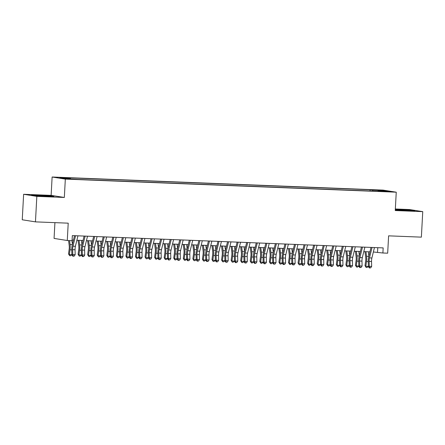<?xml version="1.0" encoding="UTF-8"?>
<svg xmlns="http://www.w3.org/2000/svg" width="445" height="445" viewBox="0 0 445 445"><rect width="100%" height="100%" fill="white"/><g stroke="black" fill="none" stroke-linecap="round" stroke-linejoin="round"><path stroke-width="0.67" d="M72.09 179.263L67.679 178.901L72.09 179.263M54.924 222.645L54.068 238.42L67.273 240.511L72.057 240.701L72.335 235.6L383.167 247.898L382.889 252.999L387.673 253.188L388.613 235.844L421.37 237.141L422.75 211.636L409.545 209.545L395.338 208.983M23.63 194.281L22.25 219.786L35.455 221.871L36.835 196.373L64.336 197.458L65.326 179.101L52.121 177.01L51.131 195.372L23.63 194.281L36.835 196.373M65.326 179.101L396.25 192.19L383.039 190.098L52.121 177.01M386.505 191.433L390.777 191.778L386.494 191.695M372.854 191.1L372.587 190.148L370.09 189.754L67.862 177.794L70.36 178.189L59.836 177.778L65.265 178.634L78.281 179.446L380.508 191.4L378.011 191.005L377.888 191.3M372.587 190.148L383.106 190.566L388.53 191.422L378.011 191.005M67.273 240.511L68.213 223.167L35.455 221.871M396.25 192.19L395.255 210.552L422.75 211.636M373.361 251.981L382.889 252.999M72.09 240.066L73.442 240.122M76.868 240.256L83.009 240.5M86.436 240.634L92.571 240.879M95.998 241.012L102.133 241.257M105.565 241.39L111.701 241.635M115.127 241.768L121.263 242.013M124.689 242.147L130.83 242.392M134.257 242.525L140.392 242.77M143.818 242.903L149.954 243.148M153.386 243.282L159.521 243.526M162.948 243.66L169.083 243.905M172.51 244.038L178.651 244.283M182.077 244.416L188.213 244.661M191.639 244.794L197.775 245.039M201.207 245.173L207.342 245.417M210.769 245.551L216.904 245.796M220.331 245.929L226.472 246.174M229.898 246.308L236.034 246.552M239.46 246.686L245.595 246.931M249.028 247.064L255.163 247.309M258.589 247.442L264.725 247.687M268.151 247.821L274.292 248.065M277.719 248.199L283.854 248.444M287.281 248.577L293.416 248.822M296.843 248.955L302.984 249.2M306.41 249.334L312.546 249.578M315.972 249.712L322.113 249.957M325.54 250.09L331.675 250.335M335.102 250.468L341.237 250.713M344.664 250.846L350.805 251.091M354.231 251.225L360.367 251.47M363.793 251.603L369.934 251.848M377.777 247.681L377.538 252.148M370.018 190.988L370.09 189.754M70.36 178.189L70.544 178.845M382.711 191.194L383.106 190.566M395.288 209.862L407.692 210.73L414.929 210.78L410.952 210.151L395.316 209.439M64.336 197.458L51.131 195.372M35.428 195.767L53.884 196.501L49.907 195.867L38.693 195.188L31.45 195.138L35.428 195.767M372.053 247.459A3.577 1.257 92.3 0 1 372.048 247.465L374.44 247.559A3.577 1.257 92.3 0 1 374.44 247.559L371.887 258.011A5.112 1.797 -87.7 0 0 371.536 261.488L371.658 266.41L369.267 266.316L369.751 267.784L369.389 267.957L370.707 267.823L369.751 267.784M372.048 247.465L369.495 257.916A5.112 1.797 -87.7 0 0 369.144 261.393L369.267 266.316L368.365 266.744L368.243 261.821A7.665 2.692 92.3 0 1 368.766 256.609L371.013 247.414M368.365 266.744L369.389 267.957M370.707 267.823L371.658 266.41M364.983 251.653L365.695 257.316A5.112 1.797 92.3 0 1 365.662 260.842L365.011 265.643L365.851 266.349L366.502 261.549A7.665 2.692 -87.7 0 0 366.552 256.259L365.974 251.692M366.146 267.439L365.851 266.349L368.243 266.444L367.103 267.478L366.146 267.439L365.011 265.643M368.243 266.444L368.343 265.715M368.905 256.053L368.365 251.787M407.587 210.724L407.915 210.73M409.539 210.741L401.384 209.94L397.079 209.962L398.275 210.162M395.299 209.662L413.349 210.769M48.488 196.462L43.438 195.811L37.23 195.878M32.919 195.372L38.804 195.411L52.299 196.49M46.541 196.44L46.864 196.451M362.319 257.633L359.927 257.538L362.486 247.086A3.577 1.257 92.3 0 1 362.486 247.086L364.878 247.181A3.577 1.257 92.3 0 1 364.878 247.181L362.319 257.633A5.112 1.797 -87.7 0 0 361.969 261.109L362.097 266.032L359.705 265.938L360.183 267.406L359.827 267.579L361.14 267.439L360.183 267.406M359.927 257.538A5.112 1.797 -87.7 0 0 359.582 261.015L359.705 265.938L358.803 266.366L358.681 261.443A7.665 2.692 92.3 0 1 359.204 256.231L361.451 247.036M358.803 266.366L359.827 267.579M361.14 267.439L362.097 266.032M352.757 257.255L350.365 257.16L352.924 246.708A3.577 1.257 92.3 0 1 352.924 246.708L355.31 246.803A3.577 1.257 92.3 0 1 355.31 246.803L352.757 257.255A5.112 1.797 -87.7 0 0 352.407 260.731L352.529 265.654L350.143 265.559L350.621 267.028L350.26 267.2L351.578 267.061L350.621 267.028M350.365 257.16A5.112 1.797 -87.7 0 0 350.015 260.637L350.143 265.559L349.242 265.988L349.114 261.065A7.665 2.692 92.3 0 1 349.636 255.853L351.889 246.658M349.242 265.988L350.26 267.2M351.578 267.061L352.529 265.654M343.356 246.319A3.577 1.257 92.3 0 1 343.356 246.33L345.748 246.424A3.577 1.257 92.3 0 1 345.748 246.424L343.19 256.876A5.112 1.797 -87.7 0 0 342.845 260.353L342.967 265.276L340.575 265.181L341.059 266.65L340.698 266.822L342.01 266.683L341.059 266.65M343.356 246.33L340.803 256.782A5.112 1.797 -87.7 0 0 340.453 260.258L340.575 265.181L339.674 265.609L339.552 260.687A7.665 2.692 92.3 0 1 340.075 255.475L342.322 246.28M339.674 265.609L340.698 266.822M342.01 266.683L342.967 265.276M336.186 246.035A3.577 1.257 92.3 0 1 336.186 246.046L333.628 256.498A5.112 1.797 -87.7 0 0 333.277 259.975L333.405 264.897L331.013 264.803L331.492 266.271L331.13 266.438L332.448 266.305L331.492 266.271M336.186 246.046L333.795 245.952A3.577 1.257 92.3 0 1 333.795 245.952L331.236 256.403A5.112 1.797 -87.7 0 0 330.885 259.88L331.013 264.803L330.112 265.231L329.99 260.308A7.665 2.692 92.3 0 1 330.513 255.096L332.76 245.901M330.112 265.231L331.13 266.438M332.448 266.305L333.405 264.897M355.422 251.275L356.128 256.937A5.112 1.797 92.3 0 1 356.1 260.464L355.449 265.264L356.289 265.971L356.94 261.171A7.665 2.692 -87.7 0 0 356.985 255.881L356.412 251.314M356.579 267.061L356.289 265.971L358.681 266.065L357.535 267.1L356.579 267.061L355.449 265.264M358.681 266.065L358.776 265.337M359.338 255.675L358.803 251.408M345.854 250.897L346.566 256.559A5.112 1.797 92.3 0 1 346.538 260.086L345.887 264.886L346.722 265.593L347.378 260.792A7.665 2.692 -87.7 0 0 347.423 255.502L346.85 250.936M347.017 266.683L346.722 265.593L349.114 265.687L347.973 266.722L347.017 266.683L345.887 264.886M349.114 265.687L349.214 264.959M349.776 255.297L349.242 251.03M336.292 250.518L337.004 256.181A5.112 1.797 92.3 0 1 336.971 259.708L336.32 264.508L337.16 265.214L337.811 260.414A7.665 2.692 -87.7 0 0 337.855 255.124L337.282 250.557M337.455 266.305L337.16 265.214L339.552 265.309L338.411 266.344L337.455 266.305L336.32 264.508M339.552 265.309L339.652 264.58M340.208 254.918L339.674 250.652M326.73 250.14L327.437 255.803A5.112 1.797 92.3 0 1 327.409 259.329L326.758 264.13L327.598 264.836L328.249 260.036A7.665 2.692 -87.7 0 0 328.293 254.746L327.72 250.179M327.887 265.926L327.598 264.836L329.99 264.931L328.844 265.965L327.887 265.926L326.758 264.13M329.99 264.931L330.084 264.202M330.646 254.54L330.112 250.274M324.233 245.562A3.577 1.257 92.3 0 1 324.227 245.573L326.619 245.668A3.577 1.257 92.3 0 1 326.619 245.668L324.066 256.12A5.112 1.797 -87.7 0 0 323.715 259.596L323.838 264.519L321.446 264.425L321.93 265.893L321.568 266.06L322.886 265.926L321.93 265.893M324.227 245.573L321.674 256.025A5.112 1.797 -87.7 0 0 321.323 259.502L321.446 264.425L320.55 264.853L320.422 259.93A7.665 2.692 92.3 0 1 320.945 254.718L323.192 245.523M320.55 264.853L321.568 266.06M322.886 265.926L323.838 264.519M317.163 249.762L317.875 255.424A5.112 1.797 92.3 0 1 317.841 258.951L317.19 263.752L318.03 264.458L318.681 259.658A7.665 2.692 -87.7 0 0 318.731 254.368L318.153 249.801M318.325 265.548L318.03 264.458L320.422 264.553L319.282 265.587L318.325 265.548L317.19 263.752M320.422 264.553L320.522 263.824M321.084 254.162L320.545 249.895M314.498 255.742L312.106 255.647L314.665 245.195A3.577 1.257 92.3 0 1 314.665 245.195L317.057 245.29A3.577 1.257 92.3 0 1 317.057 245.29L314.498 255.742A5.112 1.797 -87.7 0 0 314.153 259.218L314.276 264.141L311.884 264.046L312.362 265.515L312.006 265.682L313.319 265.548L312.362 265.515M312.106 255.647A5.112 1.797 -87.7 0 0 311.761 259.123L311.884 264.046L310.983 264.475L310.86 259.552A7.665 2.692 92.3 0 1 311.383 254.34L313.63 245.145M310.983 264.475L312.006 265.682M313.319 265.548L314.276 264.141M307.601 249.384L308.313 255.046A5.112 1.797 92.3 0 1 308.279 258.573L307.628 263.373L308.468 264.08L309.119 259.279A7.665 2.692 -87.7 0 0 309.164 253.989L308.591 249.422M308.758 265.17L308.468 264.08L310.86 264.174L309.714 265.209L308.758 265.17L307.628 263.373M310.86 264.174L310.955 263.446M311.517 253.784L310.983 249.517M307.495 244.9A3.577 1.257 92.3 0 1 307.489 244.911L304.936 255.363A5.112 1.797 -87.7 0 0 304.586 258.84L304.708 263.763L302.322 263.668L302.8 265.137L302.439 265.303L303.757 265.17L302.8 265.137M307.489 244.911L305.103 244.817A3.577 1.257 92.3 0 1 305.103 244.817L302.544 255.269A5.112 1.797 -87.7 0 0 302.194 258.745L302.322 263.668L301.421 264.096L301.293 259.174A7.665 2.692 92.3 0 1 301.816 253.962L304.069 244.767M301.421 264.096L302.439 265.303M303.757 265.17L304.708 263.763M298.033 249.005L298.745 254.668A5.112 1.797 92.3 0 1 298.717 258.195L298.067 262.995L298.906 263.701L299.557 258.901A7.665 2.692 -87.7 0 0 299.602 253.611L299.029 249.044M299.196 264.792L298.906 263.701L301.293 263.796L300.153 264.831L299.196 264.792L298.067 262.995M301.293 263.796L301.393 263.067M301.955 253.405L301.421 249.139M295.541 244.427A3.577 1.257 92.3 0 1 295.536 244.439L297.928 244.533A3.577 1.257 92.3 0 1 297.928 244.533L295.369 254.985A5.112 1.797 -87.7 0 0 295.024 258.462L295.146 263.384L292.754 263.29L293.238 264.758L292.877 264.925L294.195 264.792L293.238 264.758M295.536 244.439L292.982 254.89A5.112 1.797 -87.7 0 0 292.632 258.367L292.754 263.29L291.853 263.718L291.731 258.795A7.665 2.692 92.3 0 1 292.254 253.583L294.501 244.388M291.853 263.718L292.877 264.925M294.195 264.792L295.146 263.384M288.471 248.627L289.183 254.29A5.112 1.797 92.3 0 1 289.15 257.816L288.499 262.617L289.339 263.318L289.99 258.523A7.665 2.692 -87.7 0 0 290.034 253.233L289.461 248.666M289.634 264.413L289.339 263.318L291.731 263.412L290.591 264.452L289.634 264.413L288.499 262.617M291.731 263.412L291.831 262.689M292.387 253.027L291.853 248.761M288.366 244.144A3.577 1.257 92.3 0 1 288.366 244.155L285.807 254.607A5.112 1.797 -87.7 0 0 285.456 258.083L285.584 263.006L283.192 262.912L283.671 264.38L283.309 264.547L284.628 264.413L283.671 264.38M288.366 244.155L285.974 244.06A3.577 1.257 92.3 0 1 285.974 244.06L283.415 254.512A5.112 1.797 -87.7 0 0 283.065 257.989L283.192 262.912L282.291 263.34L282.169 258.417A7.665 2.692 92.3 0 1 282.692 253.205L284.939 244.01M282.291 263.34L283.309 264.547M284.628 264.413L285.584 263.006M278.909 248.249L279.616 253.911A5.112 1.797 92.3 0 1 279.588 257.438L278.937 262.238L279.777 262.939L280.428 258.139A7.665 2.692 -87.7 0 0 280.472 252.855L279.899 248.288M280.066 264.035L279.777 262.939L282.169 263.034L281.023 264.074L280.066 264.035L278.937 262.238M282.169 263.034L282.264 262.311M282.825 252.649L282.291 248.382M276.412 243.671A3.577 1.257 92.3 0 1 276.406 243.682L278.798 243.777A3.577 1.257 92.3 0 1 278.798 243.777L276.245 254.229A5.112 1.797 -87.7 0 0 275.894 257.705L276.017 262.628L273.625 262.533L274.109 264.002L273.747 264.169L275.066 264.035L274.109 264.002M276.406 243.682L273.853 254.134A5.112 1.797 -87.7 0 0 273.503 257.611L273.625 262.533L272.729 262.962L272.601 258.039A7.665 2.692 92.3 0 1 273.124 252.827L275.372 243.632M272.729 262.962L273.747 264.169M275.066 264.035L276.017 262.628M269.342 247.871L270.054 253.533A5.112 1.797 92.3 0 1 270.02 257.06L269.37 261.86L270.21 262.561L270.86 257.761A7.665 2.692 -87.7 0 0 270.91 252.476L270.338 247.91M270.504 263.657L270.21 262.561L272.601 262.656L271.461 263.696L270.504 263.657L269.37 261.86M272.601 262.656L272.702 261.933M273.263 252.27L272.724 248.004M266.677 253.85L264.286 253.756L266.844 243.304A3.577 1.257 92.3 0 1 266.844 243.304L269.236 243.398A3.577 1.257 92.3 0 1 269.236 243.398L266.677 253.85A5.112 1.797 -87.7 0 0 266.333 257.327L266.455 262.25L264.063 262.155L264.541 263.624L264.185 263.79L265.498 263.657L264.541 263.624M264.286 253.756A5.112 1.797 -87.7 0 0 263.941 257.232L264.063 262.155L263.162 262.583L263.04 257.661A7.665 2.692 92.3 0 1 263.562 252.448L265.81 243.254M263.162 262.583L264.185 263.79M265.498 263.657L266.455 262.25M259.78 247.492L260.492 253.155A5.112 1.797 92.3 0 1 260.459 256.682L259.808 261.482L260.648 262.183L261.298 257.382A7.665 2.692 -87.7 0 0 261.343 252.098L260.77 247.531M260.942 263.279L260.648 262.183L263.04 262.277L261.894 263.318L260.942 263.279L259.808 261.482M263.04 262.277L263.134 261.554M263.696 251.892L263.162 247.626M259.674 243.009A3.577 1.257 92.3 0 1 259.669 243.02L257.115 253.472A5.112 1.797 -87.7 0 0 256.765 256.949L256.893 261.871L254.501 261.777L254.979 263.245L254.618 263.412L255.936 263.279L254.979 263.245M259.669 243.02L257.282 242.926A3.577 1.257 92.3 0 1 257.282 242.926L254.724 253.377A5.112 1.797 -87.7 0 0 254.373 256.854L254.501 261.777L253.6 262.205L253.472 257.282A7.665 2.692 92.3 0 1 253.995 252.07L256.248 242.875M253.6 262.205L254.618 263.412M255.936 263.279L256.893 261.871M250.212 247.114L250.924 252.777A5.112 1.797 92.3 0 1 250.897 256.303L250.246 261.104L251.086 261.805L251.737 257.004A7.665 2.692 -87.7 0 0 251.781 251.72L251.208 247.153M251.375 262.9L251.086 261.805L253.472 261.899L252.332 262.939L251.375 262.9L250.246 261.104M253.472 261.899L253.572 261.176M254.134 251.514L253.6 247.248M240.65 246.736L241.362 252.398A5.112 1.797 92.3 0 1 241.329 255.925L240.678 260.726L241.518 261.426L242.169 256.626A7.665 2.692 -87.7 0 0 242.214 251.342L241.641 246.775M241.813 262.522L241.518 261.426L243.91 261.521L242.77 262.561L241.813 262.522L240.678 260.726M243.91 261.521L244.01 260.798M244.566 251.136L244.032 246.869M231.089 246.358L231.795 252.02A5.112 1.797 92.3 0 1 231.767 255.547L231.116 260.347L231.956 261.048L232.607 256.248A7.665 2.692 -87.7 0 0 232.652 250.963L232.079 246.397M232.245 262.144L231.956 261.048L234.348 261.143L233.202 262.183L232.245 262.144L231.116 260.347M234.348 261.143L234.443 260.42M235.005 250.758L234.47 246.491M247.72 242.536A3.577 1.257 92.3 0 1 247.715 242.547L250.107 242.642A3.577 1.257 92.3 0 1 250.107 242.642L247.548 253.094A5.112 1.797 -87.7 0 0 247.203 256.57L247.325 261.493L244.934 261.399L245.417 262.862L245.056 263.034L246.374 262.9L245.417 262.862M247.715 242.547L245.162 252.999A5.112 1.797 -87.7 0 0 244.811 256.476L244.934 261.399L244.032 261.827L243.91 256.904A7.665 2.692 92.3 0 1 244.433 251.692L246.68 242.497M244.032 261.827L245.056 263.034M246.374 262.9L247.325 261.493M240.545 242.252A3.577 1.257 92.3 0 1 240.545 242.264L237.986 252.716A5.112 1.797 -87.7 0 0 237.636 256.192L237.764 261.115L235.372 261.02L235.85 262.483L235.488 262.656L236.807 262.522L235.85 262.483M240.545 242.264L238.153 242.169A3.577 1.257 92.3 0 1 238.153 242.169L235.594 252.621A5.112 1.797 -87.7 0 0 235.249 256.098L235.372 261.02L234.47 261.449L234.348 256.526A7.665 2.692 92.3 0 1 234.871 251.314L237.118 242.119M234.47 261.449L235.488 262.656M236.807 262.522L237.764 261.115M228.591 241.78A3.577 1.257 92.3 0 1 228.585 241.791L230.977 241.885A3.577 1.257 92.3 0 1 230.977 241.885L228.424 252.337A5.112 1.797 -87.7 0 0 228.074 255.814L228.196 260.737L225.804 260.642L226.288 262.105L225.927 262.277L227.245 262.144L226.288 262.105M228.585 241.791L226.032 252.243A5.112 1.797 -87.7 0 0 225.682 255.719L225.804 260.642L224.909 261.07L224.781 256.148A7.665 2.692 92.3 0 1 225.304 250.936L227.551 241.741M224.909 261.07L225.927 262.277M227.245 262.144L228.196 260.737M221.521 245.979L222.233 251.642A5.112 1.797 92.3 0 1 222.205 255.169L221.549 259.969L222.389 260.67L223.04 255.869A7.665 2.692 -87.7 0 0 223.09 250.585L222.517 246.018M222.684 261.766L222.389 260.67L224.781 260.764L223.64 261.805L222.684 261.766L221.549 259.969M224.781 260.764L224.881 260.041M225.443 250.379L224.903 246.113M218.857 251.959L216.465 251.864L219.023 241.413A3.577 1.257 92.3 0 1 219.023 241.413L221.415 241.507A3.577 1.257 92.3 0 1 221.415 241.507L218.857 251.959A5.112 1.797 -87.7 0 0 218.512 255.436L218.634 260.358L216.242 260.264L216.721 261.727L216.365 261.899L217.677 261.766L216.721 261.727M216.465 251.864A5.112 1.797 -87.7 0 0 216.12 255.341L216.242 260.264L215.341 260.692L215.219 255.769A7.665 2.692 92.3 0 1 215.742 250.557L217.989 241.362M215.341 260.692L216.365 261.899M217.677 261.766L218.634 260.358M211.959 245.601L212.671 251.264A5.112 1.797 92.3 0 1 212.638 254.79L211.987 259.591L212.827 260.292L213.478 255.491A7.665 2.692 -87.7 0 0 213.522 250.207L212.949 245.64M213.122 261.387L212.827 260.292L215.219 260.386L214.073 261.426L213.122 261.387L211.987 259.591M215.219 260.386L215.313 259.663M215.875 250.001L215.341 245.735M211.853 241.118A3.577 1.257 92.3 0 1 211.853 241.129L209.295 251.581A5.112 1.797 -87.7 0 0 208.944 255.057L209.072 259.98L206.68 259.886L207.159 261.349L206.797 261.521L208.115 261.387L207.159 261.349M211.853 241.129L209.462 241.034A3.577 1.257 92.3 0 1 209.462 241.034L206.903 251.486A5.112 1.797 -87.7 0 0 206.552 254.963L206.68 259.886L205.779 260.314L205.651 255.391A7.665 2.692 92.3 0 1 206.174 250.179L208.427 240.984M205.779 260.314L206.797 261.521M208.115 261.387L209.072 259.98M202.392 245.223L203.104 250.885A5.112 1.797 92.3 0 1 203.076 254.412L202.425 259.213L203.265 259.913L203.916 255.113A7.665 2.692 -87.7 0 0 203.96 249.829L203.387 245.262M203.554 261.009L203.265 259.913L205.651 260.008L204.511 261.048L203.554 261.009L202.425 259.213M205.651 260.008L205.751 259.285M206.313 249.623L205.779 245.356M199.9 240.645A3.577 1.257 92.3 0 1 199.894 240.65L202.286 240.745A3.577 1.257 92.3 0 1 202.286 240.745L199.727 251.203A5.112 1.797 -87.7 0 0 199.382 254.679L199.505 259.602L197.113 259.507L197.597 260.97L197.235 261.143L198.553 261.009L197.597 260.97M199.894 240.65L197.341 251.108A5.112 1.797 -87.7 0 0 196.99 254.585L197.113 259.507L196.212 259.936L196.089 255.013A7.665 2.692 92.3 0 1 196.612 249.801L198.859 240.606M196.212 259.936L197.235 261.143M198.553 261.009L199.505 259.602M192.83 244.845L193.542 250.507A5.112 1.797 92.3 0 1 193.508 254.034L192.857 258.834L193.697 259.535L194.348 254.735A7.665 2.692 -87.7 0 0 194.393 249.45L193.82 244.884M193.992 260.631L193.697 259.535L196.089 259.63L194.949 260.67L193.992 260.631L192.857 258.834M196.089 259.63L196.189 258.907M196.746 249.244L196.212 244.978M190.165 250.824L187.773 250.73L190.332 240.272A3.577 1.257 92.3 0 1 190.332 240.272L192.724 240.367A3.577 1.257 92.3 0 1 192.724 240.367L190.165 250.824A5.112 1.797 -87.7 0 0 189.815 254.301L189.943 259.224L187.551 259.129L188.029 260.592L187.668 260.764L188.986 260.631L188.029 260.592M187.773 250.73A5.112 1.797 -87.7 0 0 187.428 254.206L187.551 259.129L186.65 259.557L186.527 254.635A7.665 2.692 92.3 0 1 187.05 249.422L189.297 240.228M186.65 259.557L187.668 260.764M188.986 260.631L189.943 259.224M183.268 244.466L183.974 250.129A5.112 1.797 92.3 0 1 183.946 253.656L183.296 258.456L184.135 259.157L184.786 254.356A7.665 2.692 -87.7 0 0 184.831 249.072L184.258 244.505M184.425 260.253L184.135 259.157L186.527 259.251L185.381 260.292L184.425 260.253L183.296 258.456M186.527 259.251L186.622 258.528M187.184 248.866L186.65 244.6M183.162 239.983A3.577 1.257 92.3 0 1 183.156 239.989L180.603 250.446A5.112 1.797 -87.7 0 0 180.253 253.923L180.375 258.845L177.989 258.751L178.467 260.214L178.106 260.386L179.424 260.253L178.467 260.214M180.77 239.888A3.577 1.257 92.3 0 1 180.765 239.894L178.211 250.351A5.112 1.797 -87.7 0 0 177.861 253.828L177.989 258.751L177.088 259.179L176.96 254.256A7.665 2.692 92.3 0 1 177.483 249.044L179.73 239.849M177.088 259.179L178.106 260.386M179.424 260.253L180.375 258.845M173.7 244.088L174.412 249.751A5.112 1.797 92.3 0 1 174.384 253.277L173.734 258.078L174.568 258.779L175.219 253.978A7.665 2.692 -87.7 0 0 175.269 248.694L174.696 244.127M174.863 259.874L174.568 258.779L176.96 258.873L175.82 259.913L174.863 259.874L173.734 258.078M176.96 258.873L177.06 258.15M177.622 248.488L177.082 244.222M171.036 250.068L168.644 249.973L171.203 239.516A3.577 1.257 92.3 0 1 171.203 239.516L173.595 239.61A3.577 1.257 92.3 0 1 173.595 239.61L171.036 250.068A5.112 1.797 -87.7 0 0 170.691 253.544L170.813 258.467L168.421 258.373L168.9 259.836L168.544 260.008L169.857 259.874L168.9 259.836M168.644 249.973A5.112 1.797 -87.7 0 0 168.299 253.45L168.421 258.373L167.52 258.801L167.398 253.878A7.665 2.692 92.3 0 1 167.921 248.666L170.168 239.471M167.52 258.801L168.544 260.008M169.857 259.874L170.813 258.467M164.138 243.71L164.85 249.372A5.112 1.797 92.3 0 1 164.817 252.899L164.166 257.7L165.006 258.4L165.657 253.6A7.665 2.692 -87.7 0 0 165.701 248.316L165.128 243.749M165.301 259.496L165.006 258.4L167.398 258.495L166.258 259.535L165.301 259.496L164.166 257.7M167.398 258.495L167.498 257.772M168.054 248.11L167.52 243.843M164.033 239.226A3.577 1.257 92.3 0 1 164.033 239.232L161.474 249.69A5.112 1.797 -87.7 0 0 161.123 253.166L161.251 258.089L158.859 257.994L159.338 259.457L158.976 259.63L160.295 259.496L159.338 259.457M164.033 239.232L161.641 239.137A3.577 1.257 92.3 0 1 161.641 239.137L159.082 249.595A5.112 1.797 -87.7 0 0 158.732 253.071L158.859 257.994L157.958 258.423L157.83 253.5A7.665 2.692 92.3 0 1 158.353 248.288L160.606 239.093M157.958 258.423L158.976 259.63M160.295 259.496L161.251 258.089M154.571 243.326L155.283 248.994A5.112 1.797 92.3 0 1 155.255 252.521L154.604 257.321L155.444 258.022L156.095 253.222A7.665 2.692 -87.7 0 0 156.139 247.937L155.566 243.37M155.733 259.118L155.444 258.022L157.83 258.117L156.69 259.157L155.733 259.118L154.604 257.321M157.83 258.117L157.931 257.394M158.492 247.732L157.958 243.465M152.079 238.754A3.577 1.257 92.3 0 1 152.073 238.759L154.465 238.854A3.577 1.257 92.3 0 1 154.465 238.854L151.912 249.311A5.112 1.797 -87.7 0 0 151.561 252.788L151.684 257.711L149.292 257.616L149.776 259.079L149.414 259.251L150.733 259.118L149.776 259.079M152.073 238.759L149.52 249.217A5.112 1.797 -87.7 0 0 149.17 252.693L149.292 257.616L148.391 258.044L148.268 253.122A7.665 2.692 92.3 0 1 148.791 247.91L151.039 238.715M148.391 258.044L149.414 259.251M150.733 259.118L151.684 257.711M142.344 248.933L139.953 248.838L142.511 238.381A3.577 1.257 92.3 0 1 142.511 238.381L144.903 238.476A3.577 1.257 92.3 0 1 144.903 238.476L142.344 248.933A5.112 1.797 -87.7 0 0 141.994 252.41L142.122 257.332L139.73 257.238L140.208 258.701L139.847 258.873L141.165 258.74L140.208 258.701M139.953 248.838A5.112 1.797 -87.7 0 0 139.608 252.315L139.73 257.238L138.829 257.666L138.707 252.743A7.665 2.692 92.3 0 1 139.229 247.531L141.477 238.336M138.829 257.666L139.847 258.873M141.165 258.74L142.122 257.332M132.782 248.555L130.391 248.46L132.949 238.003A3.577 1.257 92.3 0 1 132.949 238.003L135.336 238.097A3.577 1.257 92.3 0 1 135.336 238.097L132.782 248.555A5.112 1.797 -87.7 0 0 132.432 252.031L132.554 256.954L130.168 256.86L130.646 258.322L130.285 258.495L131.603 258.361L130.646 258.322M130.391 248.46A5.112 1.797 -87.7 0 0 130.04 251.937L130.168 256.86L129.267 257.288L129.139 252.365A7.665 2.692 92.3 0 1 129.662 247.153L131.915 237.958M129.267 257.288L130.285 258.495M131.603 258.361L132.554 256.954M145.009 242.948L145.721 248.616A5.112 1.797 92.3 0 1 145.687 252.143L145.037 256.943L145.877 257.644L146.527 252.843A7.665 2.692 -87.7 0 0 146.572 247.559L145.999 242.992M146.171 258.74L145.877 257.644L148.268 257.738L147.128 258.779L146.171 258.74L145.037 256.943M148.268 257.738L148.369 257.015M148.93 247.353L148.391 243.087M135.447 242.57L136.153 248.238A5.112 1.797 92.3 0 1 136.126 251.764L135.475 256.565L136.315 257.266L136.965 252.465A7.665 2.692 -87.7 0 0 137.01 247.181L136.437 242.614M136.604 258.361L136.315 257.266L138.707 257.36L137.561 258.4L136.604 258.361L135.475 256.565M138.707 257.36L138.801 256.637M139.363 246.975L138.829 242.709M125.879 242.191L126.591 247.859A5.112 1.797 92.3 0 1 126.564 251.386L125.913 256.187L126.747 256.887L127.398 252.087A7.665 2.692 -87.7 0 0 127.448 246.803L126.875 242.23M127.042 257.983L126.747 256.887L129.139 256.982L127.999 258.022L127.042 257.983L125.913 256.187M129.139 256.982L129.239 256.259M129.801 246.597L129.261 242.325M123.215 248.177L120.823 248.082L123.382 237.624A3.577 1.257 92.3 0 1 123.382 237.624L125.774 237.719A3.577 1.257 92.3 0 1 125.774 237.719L123.215 248.177A5.112 1.797 -87.7 0 0 122.87 251.653L122.992 256.576L120.601 256.481L121.079 257.944L120.723 258.117L122.036 257.983L121.079 257.944M120.823 248.082A5.112 1.797 -87.7 0 0 120.478 251.559L120.601 256.481L119.699 256.91L119.577 251.987A7.665 2.692 92.3 0 1 120.1 246.775L122.347 237.58M119.699 256.91L120.723 258.117M122.036 257.983L122.992 256.576M116.317 241.813L117.029 247.481A5.112 1.797 92.3 0 1 116.996 251.008L116.345 255.808L117.185 256.509L117.836 251.709A7.665 2.692 -87.7 0 0 117.88 246.424L117.308 241.852M117.48 257.605L117.185 256.509L119.577 256.604L118.437 257.644L117.48 257.605L116.345 255.808M119.577 256.604L119.677 255.881M120.233 246.219L119.699 241.946M116.212 237.335A3.577 1.257 92.3 0 1 116.212 237.341L113.653 247.798A5.112 1.797 -87.7 0 0 113.303 251.275L113.43 256.198L111.039 256.103L111.517 257.566L111.155 257.738L112.474 257.605L111.517 257.566M116.212 237.341L113.82 237.246A3.577 1.257 92.3 0 1 113.82 237.246L111.261 247.704A5.112 1.797 -87.7 0 0 110.911 251.18L111.039 256.103L110.138 256.531L110.01 251.609A7.665 2.692 92.3 0 1 110.538 246.397L112.785 237.202M110.138 256.531L111.155 257.738M112.474 257.605L113.43 256.198M106.75 241.435L107.462 247.103A5.112 1.797 92.3 0 1 107.434 250.63L106.783 255.43L107.623 256.131L108.274 251.33A7.665 2.692 -87.7 0 0 108.319 246.046L107.746 241.474M107.913 257.227L107.623 256.131L110.01 256.225L108.869 257.266L107.913 257.227L106.783 255.43M110.01 256.225L110.11 255.502M110.672 245.84L110.138 241.568M104.258 236.862A3.577 1.257 92.3 0 1 104.252 236.868L106.644 236.963A3.577 1.257 92.3 0 1 106.644 236.963L104.091 247.42A5.112 1.797 -87.7 0 0 103.741 250.897L103.863 255.819L101.471 255.725L101.955 257.188L101.593 257.36L102.912 257.227L101.955 257.188M104.252 236.868L101.699 247.325A5.112 1.797 -87.7 0 0 101.349 250.802L101.471 255.725L100.57 256.153L100.448 251.23A7.665 2.692 92.3 0 1 100.971 246.018L103.218 236.823M100.57 256.153L101.593 257.36M102.912 257.227L103.863 255.819M97.188 241.057L97.9 246.725A5.112 1.797 92.3 0 1 97.867 250.251L97.216 255.052L98.056 255.753L98.707 250.952A7.665 2.692 -87.7 0 0 98.751 245.668L98.178 241.095M98.351 256.848L98.056 255.753L100.448 255.847L99.307 256.887L98.351 256.848L97.216 255.052M100.448 255.847L100.548 255.124M101.11 245.462L100.57 241.19M94.524 247.042L92.132 246.947L94.69 236.49A3.577 1.257 92.3 0 1 94.69 236.49L97.082 236.584A3.577 1.257 92.3 0 1 97.082 236.584L94.524 247.042A5.112 1.797 -87.7 0 0 94.173 250.518L94.301 255.441L91.909 255.347L92.388 256.81L92.032 256.982L93.344 256.848L92.388 256.81M92.132 246.947A5.112 1.797 -87.7 0 0 91.787 250.424L91.909 255.347L91.008 255.775L90.886 250.852A7.665 2.692 92.3 0 1 91.409 245.64L93.656 236.445M91.008 255.775L92.032 256.982M93.344 256.848L94.301 255.441M87.626 240.678L88.333 246.346A5.112 1.797 92.3 0 1 88.305 249.873L87.654 254.673L88.494 255.374L89.145 250.574A7.665 2.692 -87.7 0 0 89.189 245.29L88.616 240.717M88.783 256.47L88.494 255.374L90.886 255.469L89.74 256.509L88.783 256.47L87.654 254.673M90.886 255.469L90.98 254.746M91.542 245.084L91.008 240.812M84.962 246.663L82.57 246.569L85.129 236.111A3.577 1.257 92.3 0 1 85.129 236.111L87.515 236.206A3.577 1.257 92.3 0 1 87.515 236.206L84.962 246.663A5.112 1.797 -87.7 0 0 84.611 250.14L84.734 255.063L82.347 254.968L82.826 256.431L82.464 256.604L83.782 256.47L82.826 256.431M82.57 246.569A5.112 1.797 -87.7 0 0 82.219 250.046L82.347 254.968L81.446 255.397L81.318 250.474A7.665 2.692 92.3 0 1 81.841 245.262L84.094 236.067M81.446 255.397L82.464 256.604M83.782 256.47L84.734 255.063M78.059 240.3L78.771 245.968A5.112 1.797 92.3 0 1 78.743 249.495L78.092 254.29L78.926 254.996L79.577 250.196A7.665 2.692 -87.7 0 0 79.627 244.911L79.054 240.339M79.221 256.092L78.926 254.996L81.318 255.091L80.178 256.131L79.221 256.092L78.092 254.29M81.318 255.091L81.418 254.368M81.98 244.706L81.441 240.434M75.394 246.285L73.008 246.191L75.561 235.733A3.577 1.257 92.3 0 1 75.561 235.733L77.953 235.828A3.577 1.257 92.3 0 1 77.953 235.828L75.394 246.285A5.112 1.797 -87.7 0 0 75.049 249.762L75.172 254.685L72.78 254.59L73.264 256.053L72.902 256.225L74.215 256.092L73.264 256.053M73.008 246.191A5.112 1.797 -87.7 0 0 72.657 249.667L72.78 254.59L71.879 255.018L71.756 250.096A7.665 2.692 92.3 0 1 72.279 244.884L74.526 235.689M71.879 255.018L72.902 256.225M74.215 256.092L75.172 254.685M68.575 240.561L69.209 245.59A5.112 1.797 92.3 0 1 69.175 249.117L68.524 253.911L69.364 254.618L70.015 249.817A7.665 2.692 -87.7 0 0 70.06 244.533L69.57 240.6M69.659 255.714L69.364 254.618L71.756 254.712L70.616 255.753L69.659 255.714L68.524 253.911M71.756 254.712L71.856 253.989M72.413 244.327L71.962 240.695M371.887 258.011L369.495 257.916M371.536 261.488L369.144 261.393M366.502 261.549L368.238 261.615M366.552 256.259L368.833 256.348M361.969 261.109L359.582 261.015M352.407 260.731L350.015 260.637M343.19 256.876L340.803 256.782M342.845 260.353L340.453 260.258M333.628 256.498L331.236 256.403M333.277 259.975L330.885 259.88M356.94 261.171L358.676 261.237M356.985 255.881L359.265 255.97M347.378 260.792L349.114 260.859M347.423 255.502L349.703 255.591M337.811 260.414L339.546 260.481M337.855 255.124L340.136 255.213M328.249 260.036L329.984 260.103M328.293 254.746L330.574 254.835M324.066 256.12L321.674 256.025M323.715 259.596L321.323 259.502M318.681 259.658L320.417 259.724M318.731 254.368L321.012 254.457M314.153 259.218L311.761 259.123M309.119 259.279L310.855 259.346M309.164 253.989L311.444 254.078M304.936 255.363L302.544 255.269M304.586 258.84L302.194 258.745M299.557 258.901L301.293 258.968M299.602 253.611L301.882 253.7M295.369 254.985L292.982 254.89M295.024 258.462L292.632 258.367M289.99 258.523L291.725 258.589M290.034 253.233L292.315 253.322M285.807 254.607L283.415 254.512M285.456 258.083L283.065 257.989M280.428 258.139L282.163 258.211M280.472 252.855L282.753 252.944M276.245 254.229L273.853 254.134M275.894 257.705L273.503 257.611M270.86 257.761L272.596 257.833M270.91 252.476L273.191 252.565M266.333 257.327L263.941 257.232M261.298 257.382L263.034 257.455M261.343 252.098L263.624 252.187M257.115 253.472L254.724 253.377M256.765 256.949L254.373 256.854M251.737 257.004L253.472 257.077M251.781 251.72L254.062 251.809M242.169 256.626L243.905 256.698M242.214 251.342L244.494 251.431M232.607 256.248L234.343 256.32M232.652 250.963L234.932 251.052M247.548 253.094L245.162 252.999M247.203 256.57L244.811 256.476M237.986 252.716L235.594 252.621M237.636 256.192L235.249 256.098M228.424 252.337L226.032 252.243M228.074 255.814L225.682 255.719M223.04 255.869L224.775 255.942M223.09 250.585L225.37 250.674M218.512 255.436L216.12 255.341M213.478 255.491L215.213 255.564M213.522 250.207L215.803 250.296M209.295 251.581L206.903 251.486M208.944 255.057L206.552 254.963M203.916 255.113L205.651 255.185M203.96 249.829L206.241 249.918M199.727 251.203L197.341 251.108M199.382 254.679L196.99 254.585M194.348 254.735L196.084 254.807M194.393 249.45L196.679 249.539M189.815 254.301L187.428 254.206M184.786 254.356L186.522 254.429M184.831 249.072L187.111 249.161M180.603 250.446L178.211 250.351M180.253 253.923L177.861 253.828M183.156 239.989L180.765 239.894M175.219 253.978L176.954 254.051M175.269 248.694L177.549 248.783M170.691 253.544L168.299 253.45M165.657 253.6L167.392 253.672M165.701 248.316L167.982 248.405M161.474 249.69L159.082 249.595M161.123 253.166L158.732 253.071M156.095 253.222L157.83 253.294M156.139 247.937L158.42 248.026M151.912 249.311L149.52 249.217M151.561 252.788L149.17 252.693M141.994 252.41L139.608 252.315M132.432 252.031L130.04 251.937M146.527 252.843L148.263 252.916M146.572 247.559L148.858 247.648M136.965 252.465L138.701 252.538M137.01 247.181L139.291 247.27M127.398 252.087L129.139 252.159M127.448 246.803L129.729 246.892M122.87 251.653L120.478 251.559M117.836 251.709L119.572 251.781M117.88 246.424L120.161 246.513M113.653 247.798L111.261 247.704M113.303 251.275L110.911 251.18M108.274 251.33L110.01 251.403M108.319 246.046L110.599 246.135M104.091 247.42L101.699 247.325M103.741 250.897L101.349 250.802M98.707 250.952L100.442 251.024M98.751 245.668L101.037 245.757M94.173 250.518L91.787 250.424M89.145 250.574L90.88 250.646M89.189 245.29L91.47 245.379M84.611 250.14L82.219 250.046M79.577 250.196L81.318 250.262M79.627 244.911L81.908 245M75.049 249.762L72.657 249.667M70.015 249.817L71.751 249.884M70.06 244.533L72.34 244.622"/></g></svg>
